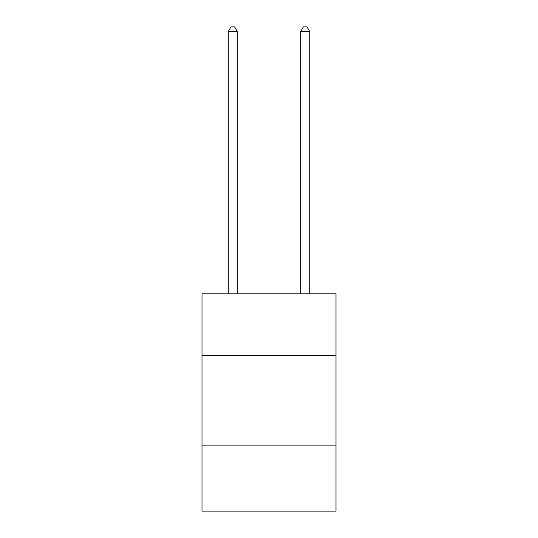 <?xml version="1.0" encoding="UTF-8"?>
<svg xmlns="http://www.w3.org/2000/svg" width="538" height="538" viewBox="0 0 538 538"><rect width="100%" height="100%" fill="white"/><g stroke="black" fill="none" stroke-linecap="round" stroke-linejoin="round"><path stroke-width="0.81" d="M336.001 355.376L336.001 293.809L201.999 293.809L201.999 355.376L336.001 355.376L336.001 511.1L201.999 511.1L201.999 355.376M336.001 445.915L201.999 445.915M309.74 293.809L309.74 31.607L300.688 31.607L300.688 293.809M300.688 31.607L303.405 26.9L307.023 26.9L309.74 31.607M237.312 293.809L237.312 31.607L228.26 31.607L228.26 293.809M228.26 31.607L230.977 26.9L234.595 26.9L237.312 31.607"/></g></svg>
